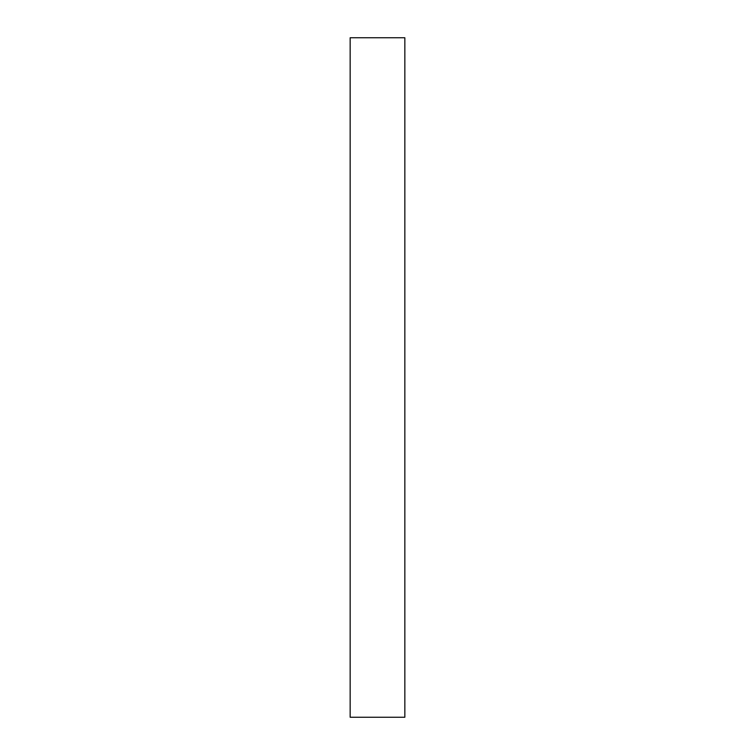 <?xml version="1.0" encoding="UTF-8"?>
<svg xmlns="http://www.w3.org/2000/svg" width="755" height="755" viewBox="0 0 755 755"><rect width="100%" height="100%" fill="white"/><g stroke="black" fill="none" stroke-linecap="round" stroke-linejoin="round"><path stroke-width="1.13" d="M404.84 717.25L350.16 717.25L350.16 37.75L404.84 37.75L404.84 717.25"/></g></svg>
